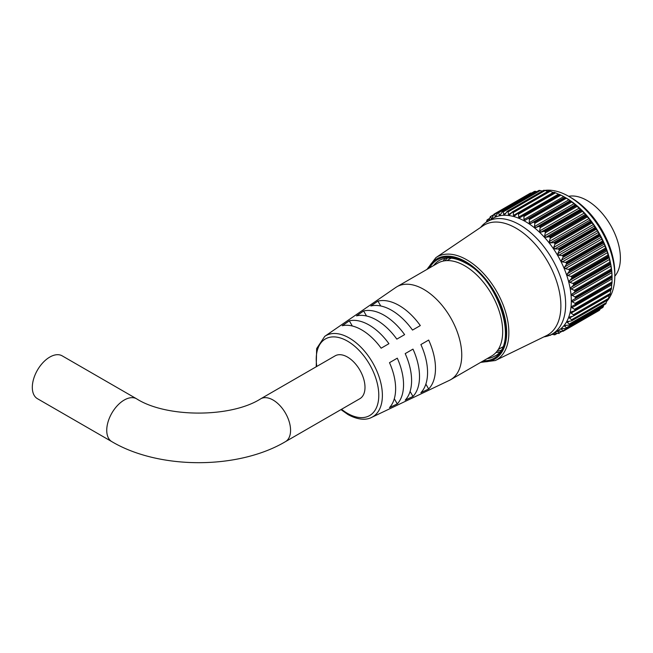 <?xml version="1.0" encoding="UTF-8"?>
<svg xmlns="http://www.w3.org/2000/svg" width="653" height="653" viewBox="0 0 653 653"><rect width="100%" height="100%" fill="white"/><g stroke="black" fill="none" stroke-linecap="round" stroke-linejoin="round"><path stroke-width="0.98" d="M571.342 197.851L568.885 196.431L571.342 197.851A61.472 35.491 60 0 1 614.808 273.134L614.808 275.966A64.941 37.49 -120 0 0 568.885 196.431L568.885 196.431A64.941 37.49 -120 0 0 544.822 190.398M606.547 301.539A64.941 37.49 -120 0 0 608.033 299.776M608.327 299.384A64.941 37.49 -120 0 0 614.808 275.966M562.976 256.139L561.972 255.56L598.981 234.198L599.372 235.121L562.976 256.139A68.018 39.27 60 0 1 563.057 256.278L599.446 235.268A68.018 39.27 -120 0 0 599.372 235.121M559.033 249.446L558.005 248.948L595.005 227.587L595.43 228.436L559.033 249.446A68.018 39.27 60 0 1 559.123 249.577L595.512 228.566A68.018 39.27 -120 0 0 595.43 228.436M554.683 243.063L553.63 242.655L590.63 221.294L591.079 222.053L554.683 243.063A68.018 39.27 60 0 1 554.772 243.194L591.169 222.183A68.018 39.27 -120 0 0 591.079 222.053M549.973 237.08L548.912 236.761L585.912 215.4L586.37 216.07L549.973 237.08A68.018 39.27 60 0 1 550.079 237.202L586.467 216.184A68.018 39.27 -120 0 0 586.37 216.07M544.977 231.57L543.916 231.35L580.917 209.988L581.374 210.56L544.977 231.57A68.018 39.27 60 0 1 545.084 231.676L581.48 210.666A68.018 39.27 -120 0 0 581.374 210.56M539.753 226.599L538.701 226.485L575.701 205.124L576.15 205.589L539.753 226.599A68.018 39.27 60 0 1 539.86 226.697L576.256 205.687A68.018 39.27 -120 0 0 576.15 205.589M534.366 222.24L533.33 222.232L570.338 200.871L570.763 201.23L534.366 222.24A68.018 39.27 60 0 1 534.481 222.322L570.877 201.312A68.018 39.27 -120 0 0 570.763 201.23M528.897 218.543L527.893 218.649L564.894 197.288L565.294 197.532L528.897 218.543A68.018 39.27 60 0 1 529.012 218.616L565.4 197.598A68.018 39.27 -120 0 0 565.294 197.532M527.967 218.608L565.269 197.516M523.935 216.494L523.518 215.621L559.915 194.602L560.935 195.133L523.935 216.494L523.935 219.547L525.249 220.265L527.893 218.649M518.523 214.168L518.082 213.376L554.479 192.366L555.523 192.806L518.523 214.168L518.662 217.114L519.959 217.645L523.404 215.563A68.018 39.27 60 0 1 523.518 215.621M513.217 212.617L512.768 211.915L549.165 190.896L550.226 191.256L513.217 212.617L513.478 215.425L514.752 215.768L517.976 213.335A68.018 39.27 60 0 1 518.082 213.376M508.107 211.858L507.65 211.246L544.047 190.235L545.108 190.496L508.107 211.858L508.458 214.502L509.683 214.657L512.662 211.89A68.018 39.27 60 0 1 512.768 211.915M503.243 211.899L502.794 211.392L539.182 190.382L540.243 190.537L503.243 211.899L503.667 214.355L504.834 214.315L507.544 211.246A68.018 39.27 60 0 1 507.65 211.246M498.688 212.747L498.255 212.347L534.652 191.337L535.689 191.386L498.688 212.747L499.17 214.992L500.255 214.764L502.696 211.409A68.018 39.27 60 0 1 502.794 211.392M494.509 214.388L494.101 214.094L530.497 193.084L531.509 193.019L494.509 214.388L495.464 216.665M611.755 271.444L611.494 270.815L574.485 292.177L571.497 294.691L574.942 296.984L611.943 275.615L611.755 271.444M610.824 264.808L610.343 263.992L573.334 285.353L570.6 288.038L571.285 289.05L574.232 290.324L611.241 268.963L610.824 264.808M609.282 258L608.588 257.013L571.587 278.374L569.114 281.19L569.865 282.333L572.918 283.451L609.918 262.09L609.282 258M607.143 251.095L606.262 249.968L569.253 271.338L567.065 274.236L567.873 275.509L571 276.448L608.008 255.078L607.143 251.095M604.449 244.189L603.38 242.957L566.371 264.318L564.47 267.273L565.335 268.669L568.518 269.403L605.519 248.034L604.449 244.189M601.225 237.382L599.993 236.059L562.984 257.421L561.376 260.392L562.274 261.902L565.49 262.408L602.499 241.047L601.225 237.382M559.123 333.438L559.131 333.006L559.123 333.438A68.018 39.27 60 0 1 559.033 333.479L554.593 332.891M563.057 331.291L562.984 330.769L599.993 309.408L599.446 310.273L563.057 331.291A68.018 39.27 60 0 1 562.976 331.34L558.723 331.128L557.801 331.651L559.131 333.006L561.833 331.446M602.768 307.498L566.355 328.524L562.274 328.606L561.376 329.226L562.984 330.769M561.441 328.745L561.376 329.226M568.518 325.178L565.335 325.365L564.47 326.067L566.371 327.79L603.38 306.42L603.805 305.041M565.335 325.365L564.47 326.067M571 320.998L567.873 321.456L567.065 322.215L569.253 324.092L606.262 302.731L606.792 300.494M567.873 321.456L567.065 322.215M572.918 316.207L569.865 316.934L569.114 317.733L571.587 319.741L608.588 298.38L609.143 295.18M569.865 316.934L569.114 317.733M574.232 310.852L571.285 311.856L570.6 312.665L573.334 314.787L610.343 293.426L610.824 289.442M571.285 311.856L570.6 312.665M574.942 305.008L611.992 283.247L571.971 306.371M572.118 306.29L571.497 307.09L571.971 307.718L574.485 309.293L611.494 287.932L611.755 283.843M572.346 300.307L612.065 277.378L572.346 300.307L571.799 301.074L572.346 301.825L575.024 303.335L612.032 281.965L612.065 277.378M566.151 198.006L564.894 197.288L566.151 198.006A64.941 37.49 60 0 1 612.073 277.541A64.941 37.49 60 0 1 612.073 277.688M565.4 197.598L566.396 198.202L529.387 219.563L529.232 222.697L530.546 223.587L533.33 222.232M570.338 200.871L566.396 198.202M570.877 201.312L571.824 201.973L534.815 223.334L534.489 226.518L535.778 227.562L538.701 226.485M575.701 205.124L571.824 201.973M576.256 205.687L577.154 206.397L540.145 227.766L539.639 230.958L540.888 232.15L543.916 231.35M580.917 209.988L577.154 206.397M581.48 210.666L582.313 211.417L545.312 232.786L544.602 235.97L545.802 237.292L548.912 236.761M585.912 215.4L584.329 213.033L582.313 211.417M586.467 216.184L587.243 216.976L550.234 238.337L549.328 241.479L550.455 242.908L553.63 242.655M590.63 221.294L589.047 218.543L587.243 216.976M591.169 222.183L591.871 222.983L554.862 244.344L553.744 247.414L554.789 248.94L558.005 248.948M595.005 227.587L593.471 224.477L591.871 222.983M595.512 228.566L596.14 229.374L559.131 250.736L557.801 253.699L558.748 255.299L561.972 255.56M598.981 234.198L597.528 230.762L596.14 229.374M599.446 235.268L599.993 236.059M602.499 241.047L602.85 242.034L566.461 263.053A68.018 39.27 60 0 1 566.526 263.192L602.915 242.181A68.018 39.27 -120 0 0 602.85 242.034M602.915 242.181L603.38 242.957M605.519 248.034L605.829 249.087L569.432 270.097A68.018 39.27 60 0 1 569.489 270.244L605.886 249.234A68.018 39.27 -120 0 0 605.829 249.087M605.886 249.234L606.262 249.968M608.008 255.078L608.253 256.172L571.865 277.19A68.018 39.27 60 0 1 571.906 277.337L608.302 256.319A68.018 39.27 -120 0 0 608.253 256.172M608.302 256.319L608.588 257.013M609.918 262.09L610.106 263.216L573.709 284.226A68.018 39.27 60 0 1 573.742 284.373L610.139 263.355A68.018 39.27 -120 0 0 610.106 263.216M610.139 263.355L610.343 263.992M611.241 268.963L611.355 270.113L574.966 291.124A68.018 39.27 60 0 1 574.983 291.262L611.379 270.252A68.018 39.27 -120 0 0 611.355 270.113M611.379 270.252L611.494 270.815M611.943 275.615L611.992 276.774L575.595 297.784A68.018 39.27 60 0 1 575.603 297.923L612 276.913A68.018 39.27 -120 0 0 611.992 276.774M612 276.913L612.032 277.394L575.024 298.764L575.603 297.923M612.032 281.965L612 283.124L575.603 304.135A68.018 39.27 60 0 1 575.595 304.257M575.228 304.845L611.992 283.247A68.018 39.27 -120 0 0 612 283.124M611.494 287.932L611.379 289.067L574.983 310.077A68.018 39.27 60 0 1 574.966 310.191L611.355 289.181A68.018 39.27 -120 0 0 611.379 289.067M610.343 293.426L610.139 294.527L573.742 315.538A68.018 39.27 60 0 1 573.709 315.644L610.106 294.634A68.018 39.27 -120 0 0 610.139 294.527M608.588 298.38L608.302 299.441L571.906 320.452A68.018 39.27 60 0 1 571.865 320.55L608.253 299.531A68.018 39.27 -120 0 0 608.302 299.441M606.262 302.731L605.886 303.735L569.489 324.753A68.018 39.27 60 0 1 569.432 324.835L605.829 303.816A68.018 39.27 -120 0 0 605.886 303.735M603.38 306.42L602.915 307.367L566.526 328.377A68.018 39.27 60 0 1 566.461 328.443L602.85 307.432A68.018 39.27 -120 0 0 602.915 307.367M599.348 310.346L562.951 331.357L599.372 310.33A68.018 39.27 -120 0 0 599.446 310.273M552.201 334.075L557.874 330.802A64.941 37.49 -120 0 0 567.824 278.758A64.941 37.49 -120 0 0 525.404 221.53A64.941 37.49 -120 0 0 492.933 218.314L487.26 221.596A64.941 37.49 60 0 1 519.731 224.812A64.941 37.49 60 0 1 562.151 282.039A64.941 37.49 60 0 1 552.201 334.075A64.941 37.49 60 0 1 545.124 336.67L543.802 336.924M548.912 335.177L549.973 335.381A68.018 39.27 60 0 0 550.079 335.381L550.724 334.85M554.772 334.809L554.772 334.809A68.018 39.27 60 0 1 554.683 334.834L551.818 334.287M554.405 332.875L553.744 333.25L554.862 334.467L556.895 333.299M557.801 331.218L557.801 331.651L558.699 331.128M566.526 328.377L566.371 327.79M569.489 324.753L569.253 324.092M571.906 320.452L571.587 319.741M573.742 315.538L573.334 314.787M574.983 310.077L574.485 309.293M575.603 304.135L575.024 303.335M575.595 297.784L574.942 296.984M574.485 292.177L574.983 291.262M574.966 291.124L574.232 290.324M573.334 285.353L573.742 284.373M573.709 284.226L572.918 283.451M571.587 278.374L571.906 277.337M571.865 277.19L571 276.448M569.253 271.338L569.489 270.244M569.432 270.097L568.518 269.403M566.371 264.318L566.526 263.192M566.461 263.053L565.49 262.408M562.984 257.421L563.057 256.278M559.131 250.736L559.123 249.577M554.862 244.344L554.772 243.194M550.234 238.337L550.079 237.202M545.312 232.786L545.084 231.676M540.145 227.766L539.86 226.697M534.815 223.334L534.481 222.322M529.387 219.563L529.012 218.616M445.036 260.751A53.807 31.066 60 0 1 447.354 258.09A53.807 31.066 60 0 0 445.036 260.751M443.191 261.061A55.26 31.907 60 0 1 445.166 258.359M516.009 228.158A63.472 36.641 60 0 1 557.809 285.271A63.472 36.641 60 0 1 546.422 335.65L495.317 360.529A59.456 34.331 60 0 0 505.985 313.334A59.456 34.331 60 0 0 466.822 259.837A59.456 34.331 60 0 0 435.902 257.633L483.008 225.807A63.472 36.641 60 0 1 516.009 228.158M559.915 194.602A68.018 39.27 -120 0 0 559.801 194.553L522.441 215.784M554.479 192.366A68.018 39.27 -120 0 0 554.364 192.325L517.054 213.67M549.165 190.896A68.018 39.27 -120 0 0 549.059 190.88L511.797 212.331M544.047 190.235A68.018 39.27 -120 0 0 543.941 190.235L506.744 211.792M539.182 190.382A68.018 39.27 -120 0 0 539.084 190.398L501.953 212.054M534.652 191.337A68.018 39.27 -120 0 0 534.562 191.362L498.166 212.38A68.018 39.27 60 0 1 498.255 212.347M530.497 193.084A68.018 39.27 -120 0 0 530.416 193.133L494.019 214.143A68.018 39.27 60 0 1 494.101 214.094M488.738 220.673L490.313 216.682A68.018 39.27 60 0 1 490.379 216.616L491.603 218.763M486.33 222.159L487.089 219.955A68.018 39.27 60 0 1 487.146 219.873L487.971 221.457M542.912 190.733A64.941 37.49 -120 0 0 541.851 190.986M480.592 227.44L481.473 226.42A64.941 37.49 60 0 1 487.26 221.596M499.316 352.147A55.26 31.907 60 0 1 495.986 352.498M500.639 350.383A53.807 31.066 60 0 1 497.178 351.061A53.807 31.066 60 0 0 500.639 350.383M505.675 213.196L503.667 214.355L504.834 214.315M500.639 214.143L499.17 214.992L500.255 214.764M496.125 215.759L495.015 216.404L496.011 215.98L498.068 212.421L534.481 191.402M492.101 218.086L491.268 218.567L492.158 217.955L494.011 214.143L530.407 193.133L530.44 193.606M493.276 215.343L490.379 216.616M489.366 218.853L487.146 219.873M536.872 191.631L535.689 191.386M542.268 191.1L540.243 190.537M548.177 191.566L545.108 190.496M513.478 215.425L553.197 192.488L550.226 191.256M559.678 194.716L555.523 192.806M559.441 194.414L522.792 215.58M564.935 197.304L560.935 195.133M260.71 398.812A24.732 14.284 -120 0 1 273.085 400.036A24.732 14.284 -120 0 1 290.569 430.335A24.732 14.284 -120 0 1 285.451 441.657L359.876 398.689A24.732 14.284 -120 0 0 363.664 378.862A24.732 14.284 -120 0 0 347.51 357.069A24.732 14.284 -120 0 0 335.136 355.844L260.71 398.812C231.023 417.847 166.286 417.847 136.599 398.812L62.174 355.844A24.732 14.284 -60 0 0 49.808 357.069A24.732 14.284 -60 0 0 33.646 378.862A24.732 14.284 -60 0 0 37.433 398.689L111.859 441.657A24.732 14.284 -60 0 1 106.741 430.335A24.732 14.284 -60 0 1 124.233 400.036A24.732 14.284 -60 0 1 136.599 398.812M371.581 417.422A46.861 27.059 60 0 0 380.144 380.266A46.861 27.059 60 0 0 349.249 338.001A46.861 27.059 60 0 0 324.77 336.336L395.751 287.491A53.677 30.993 60 0 1 396.951 286.732A53.677 30.993 60 0 1 423.797 289.393A53.677 30.993 60 0 1 458.863 336.695A53.677 30.993 60 0 1 450.635 379.711A53.677 30.993 60 0 1 449.378 380.373L371.581 417.422C367.745 419.52 359.738 421.005 348.049 414.59L340.964 409.602M396.951 286.732L437.885 263.102A53.677 30.993 60 0 1 464.724 265.763A53.677 30.993 60 0 1 499.798 313.065A53.677 30.993 60 0 1 491.57 356.081L450.635 379.711M568.673 196.308A47.049 27.165 60 0 1 587.12 200.512A47.049 27.165 60 0 1 616.448 237.725A47.049 27.165 60 0 1 614.808 276.211M420.883 344.555L428.67 340.058A51.424 29.687 60 0 1 428.67 388.992L420.883 392.698A50.746 29.295 60 0 0 420.883 344.555L428.67 340.058M405.195 353.616L412.982 349.118A50.052 28.895 60 0 1 412.982 396.444L405.195 400.15A49.375 28.503 60 0 0 405.195 353.616L412.982 349.118M389.498 362.676L397.285 358.179A48.681 28.103 60 0 1 397.285 403.905L389.498 407.603A47.995 27.712 60 0 0 389.498 362.676L397.285 358.179M399.122 305.482A51.424 29.687 60 0 1 420.312 325.578L412.525 330.075A50.746 29.295 60 0 0 391.678 310.33A50.746 29.295 60 0 0 370.831 306.004L377.932 301.115A51.424 29.687 60 0 1 399.122 305.482M384.127 315.26A50.052 28.895 60 0 1 404.615 334.638L396.828 339.136A49.375 28.503 60 0 0 376.683 320.109A49.375 28.503 60 0 0 356.53 315.872L363.631 310.975A50.052 28.895 60 0 1 384.127 315.26M369.125 325.039A48.681 28.103 60 0 1 388.927 343.698L381.14 348.196A47.995 27.712 60 0 0 361.689 329.887A47.995 27.712 60 0 0 342.229 325.733L349.331 320.835A48.681 28.103 60 0 1 369.125 325.039M394.306 398.738L397.285 403.905M410.084 391.433L412.982 396.444M425.854 384.119L428.67 388.992M352.31 326.002L349.331 320.835M366.529 315.987L363.631 310.975M380.748 305.988L377.932 301.115M571.971 293.981L611.69 271.052M570.991 287.402L610.71 264.473M569.424 280.651L609.143 257.715M567.294 273.811L607.012 250.883M564.616 266.979L604.343 244.051M561.441 260.245L601.16 237.317M481.783 361.729A57.88 33.417 -120 0 0 505.871 322.704A57.88 33.417 -120 0 0 465.769 261.731A57.88 33.417 -120 0 0 428.107 268.75M487.171 358.619A55.26 31.907 -120 0 0 494.517 356.195C518.621 346.017 499.937 280.48 466.095 263.306C455.386 257.396 446.44 256.458 439.257 260.49A55.26 31.907 -120 0 0 433.486 265.64M429.592 267.893A56.835 32.813 60 0 1 465.769 262.579A56.835 32.813 60 0 1 504.94 321.243A56.835 32.813 60 0 1 483.269 360.864M490.493 216.551L493.505 214.813L490.436 216.576M557.287 333.365L554.952 334.711M572.346 301.825L612.065 278.896M571.971 307.718L611.69 284.781M570.991 313.171L610.71 290.234M569.424 318.117L572.599 316.281M567.294 322.484L569.481 321.227M564.616 326.231L566.208 325.316M561.441 329.3L562.633 328.614M508.458 214.502L511.332 212.845M518.662 217.114L558.38 194.178M523.935 219.547L563.653 196.618M529.232 222.697L568.959 199.761M530.546 223.587L570.265 200.651M534.489 226.518L574.216 203.581M535.778 227.562L575.505 204.634M539.639 230.958L579.358 208.029M540.888 232.15L580.607 209.221M544.602 235.97L584.329 213.033M545.802 237.292L585.521 214.355M549.328 241.479L589.047 218.543M550.455 242.908L590.173 219.979M553.744 247.414L593.471 224.477M554.789 248.94L594.508 226.003M557.801 253.699L597.528 230.762M558.748 255.299L598.466 232.362M562.274 261.902L602.001 238.974M565.335 268.669L605.053 245.74M567.873 275.509L607.592 252.58M569.865 282.333L609.584 259.404M571.285 289.05L611.012 266.122M572.118 295.58L611.837 272.644M341.535 409.276A44.233 25.54 -120 0 0 347.51 413.382A44.233 25.54 -120 0 0 378.789 395.326A44.233 25.54 -120 0 0 347.51 341.144A44.233 25.54 -120 0 0 316.803 366.431M480.624 362.391L495.317 360.529M426.948 269.42L435.902 257.633M574.542 310.714L611.265 289.508M573.367 316.028L609.984 294.887M571.595 320.811L608.123 299.719M569.245 324.998L605.706 303.947M554.887 334.769L557.319 333.373M550.259 335.34L552.005 334.336M487.252 219.783L489.489 218.494M502.492 211.482L538.937 190.439M507.218 211.335L543.729 190.26M512.197 211.996L548.789 190.872M517.347 213.441L554.046 192.26M522.612 215.661L559.441 194.406M285.451 441.657C238.125 469.695 159.185 469.695 111.859 441.657M498.263 349.477L502.516 347.021M446.954 260.604L451.207 258.147M324.77 336.336L316.648 348.571L316.223 366.766"/></g></svg>
